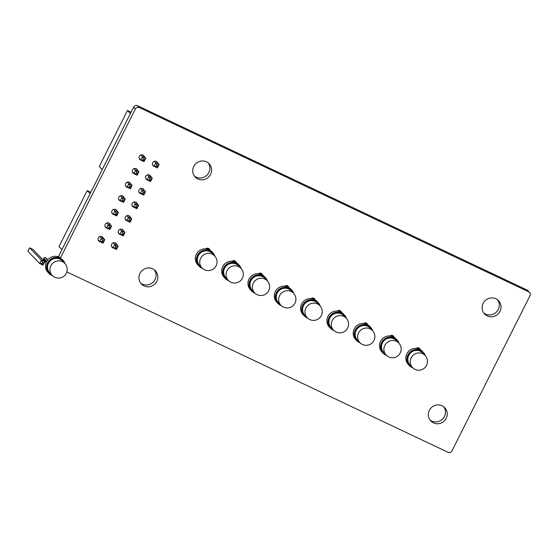 <?xml version="1.0" encoding="UTF-8"?>
<svg xmlns="http://www.w3.org/2000/svg" width="558" height="558" viewBox="0 0 558 558"><rect width="100%" height="100%" fill="white"/><g stroke="black" fill="none" stroke-linecap="round" stroke-linejoin="round"><path stroke-width="0.84" d="M60.48 257.866A9.619 9.27 136.2 0 0 46.558 261.758A9.619 9.27 136.2 0 0 48.03 272.402L49.09 273.504A9.619 9.27 136.2 0 0 51.734 275.401A9.619 9.27 136.2 0 0 52.473 275.715L49.09 273.504A9.619 9.27 136.2 0 1 47.618 262.86A9.619 9.27 136.2 0 1 60.341 258.284A9.619 9.27 136.2 0 1 62.984 260.188A9.619 9.27 136.2 0 1 65.049 263.662L62.984 260.188M64.777 263.362L62.384 260.872A8.719 8.405 136.2 0 0 48.462 263.292A8.719 8.405 136.2 0 0 49.795 272.932L52.187 275.429A8.719 8.719 0 0 0 65.558 274.494A8.719 8.719 0 0 0 64.777 263.362A8.719 8.405 136.2 0 0 50.855 265.789A8.719 8.405 136.2 0 0 52.187 275.429M47.848 259.812L46.23 258.124A1.2 1.158 136.2 0 0 45.895 257.887L45.372 257.636A1.2 1.158 136.2 0 0 43.782 258.208L43.51 258.745A1.2 1.158 136.2 0 0 43.698 260.077L46.168 262.651M29.623 247.822L41.411 260.119L44.773 261.709L32.992 249.412L29.623 247.822L27.9 251.239L39.688 263.543L41.411 260.119L42.478 262.267L41.829 263.55L39.688 263.543L43.05 265.134L44.773 261.709L43.74 262.867L42.478 262.267M41.829 263.55L43.092 264.15L43.74 262.867M43.092 264.15L43.05 265.134M446.191 418.312A9.619 9.27 -43.8 0 1 430.825 420.983A9.619 9.27 -43.8 0 1 429.353 410.339A9.619 9.27 -43.8 0 1 444.719 407.668A9.619 9.27 -43.8 0 1 446.191 418.312M430.016 420.007A9.619 9.27 136.2 0 0 444.44 416.484A9.619 9.27 136.2 0 0 443.777 406.817M499.996 311.322A9.619 9.27 -43.8 0 1 484.63 314.001A9.619 9.27 -43.8 0 1 483.158 303.357A9.619 9.27 -43.8 0 1 498.524 300.685A9.619 9.27 -43.8 0 1 499.996 311.322M483.821 313.024A9.619 9.27 136.2 0 0 498.252 309.502A9.619 9.27 136.2 0 0 497.59 299.834M156.798 281.365A9.619 9.27 -43.8 0 1 141.432 284.036A9.619 9.27 -43.8 0 1 139.96 273.399A9.619 9.27 -43.8 0 1 155.326 270.721A9.619 9.27 -43.8 0 1 156.798 281.365M140.623 283.066A9.619 9.27 136.2 0 0 155.047 279.544A9.619 9.27 136.2 0 0 154.385 269.877M210.603 174.382A9.619 9.27 -43.8 0 1 195.237 177.053A9.619 9.27 -43.8 0 1 193.766 166.41A9.619 9.27 -43.8 0 1 209.131 163.738A9.619 9.27 -43.8 0 1 210.603 174.382M194.428 176.077A9.619 9.27 136.2 0 0 208.859 172.555A9.619 9.27 136.2 0 0 208.19 162.887M100.022 241.705A2.748 2.651 -43.8 0 1 98.334 237.938A2.748 2.651 -43.8 0 1 103.328 238.21M208.085 249.014A2.441 2.358 136.2 0 0 208.078 248.233M205.881 248.819A2.441 2.358 -43.8 0 1 209.822 250.054M147.556 180.094A2.748 2.651 -43.8 0 1 145.868 176.328A2.748 2.651 -43.8 0 1 150.862 176.6M127.057 220.849A2.748 2.651 -43.8 0 1 125.369 217.09A2.748 2.651 -43.8 0 1 130.363 217.355M134.192 173.768A2.748 2.651 -43.8 0 1 132.504 170.002A2.748 2.651 -43.8 0 1 137.498 170.274M234.395 261.465A2.441 2.358 136.2 0 0 234.381 260.684M232.191 261.27A2.441 2.358 -43.8 0 1 236.132 262.504M106.857 228.117A2.748 2.651 -43.8 0 1 105.169 224.351A2.748 2.651 -43.8 0 1 110.163 224.623M287.014 286.366A2.441 2.358 136.2 0 0 287 285.584M284.81 286.17A2.441 2.358 -43.8 0 1 288.744 287.405M127.357 187.355A2.748 2.651 -43.8 0 1 125.669 183.589A2.748 2.651 -43.8 0 1 130.663 183.861M113.692 214.53A2.748 2.651 -43.8 0 1 112.005 210.764A2.748 2.651 -43.8 0 1 116.999 211.036M140.721 193.682A2.748 2.651 -43.8 0 1 139.033 189.915A2.748 2.651 -43.8 0 1 144.027 190.187M260.705 273.915A2.441 2.358 136.2 0 0 260.691 273.134M258.5 273.72A2.441 2.358 -43.8 0 1 262.434 274.954M113.386 248.024A2.748 2.651 -43.8 0 1 111.698 244.264A2.748 2.651 -43.8 0 1 116.692 244.53M365.936 323.71A2.441 2.358 136.2 0 0 365.929 322.929M363.732 323.514A2.441 2.358 -43.8 0 1 367.673 324.756M154.392 166.507A2.748 2.651 -43.8 0 1 152.704 162.741A2.748 2.651 -43.8 0 1 157.698 163.013M120.521 200.943A2.748 2.651 -43.8 0 1 118.84 197.176A2.748 2.651 -43.8 0 1 123.827 197.448M141.021 160.181A2.748 2.651 -43.8 0 1 139.34 156.414A2.748 2.651 -43.8 0 1 144.334 156.686M339.634 311.259A2.441 2.358 136.2 0 0 339.62 310.478M337.43 311.064A2.441 2.358 -43.8 0 1 341.363 312.306M120.221 234.437A2.748 2.651 -43.8 0 1 118.533 230.677A2.748 2.651 -43.8 0 1 123.527 230.942M392.246 336.16A2.441 2.358 136.2 0 0 392.232 335.379M390.042 335.965A2.441 2.358 -43.8 0 1 393.983 337.199M133.885 207.269A2.748 2.651 -43.8 0 1 132.204 203.503A2.748 2.651 -43.8 0 1 137.198 203.768M313.324 298.809A2.441 2.358 136.2 0 0 313.31 298.028M311.12 298.621A2.441 2.358 -43.8 0 1 315.054 299.855M418.556 348.611A2.441 2.358 136.2 0 0 418.542 347.829M416.352 348.415A2.441 2.358 -43.8 0 1 420.286 349.65M66.834 271.906L448.227 452.371A3.006 2.895 136.2 0 0 451.973 450.843L530.1 295.482A3.006 2.895 136.2 0 0 529.535 292.392L527.784 290.572A3.006 2.895 136.2 0 0 526.961 289.979L137.359 105.629A3.006 2.895 136.2 0 0 133.62 107.157L58.353 256.806M137.359 105.629L139.109 107.45A3.006 2.895 136.2 0 0 135.364 108.977L60.285 258.256M137.596 105.727L139.109 107.45M529.535 292.392A3.006 2.895 136.2 0 0 528.705 291.799L139.34 107.548M316.972 301.369A9.619 9.27 136.2 0 0 314.328 299.472A9.619 9.27 136.2 0 0 302.492 302.603A9.619 9.27 136.2 0 0 303.078 314.684L304.138 315.786A9.619 9.27 136.2 0 0 306.781 317.69A9.619 9.27 136.2 0 0 307.521 318.004L304.138 315.786A9.619 9.27 136.2 0 1 302.666 305.149A9.619 9.27 136.2 0 1 315.389 300.574A9.619 9.27 136.2 0 1 318.032 302.471A9.619 9.27 136.2 0 1 320.097 305.951L316.972 301.369M319.825 305.651L317.432 303.154A8.719 8.405 136.2 0 0 304.312 304.277A8.719 8.405 136.2 0 0 304.842 315.221L307.235 317.718A8.719 8.719 0 0 0 321.317 315.598A8.719 8.719 0 0 0 319.825 305.651A8.719 8.405 136.2 0 0 305.903 308.072A8.719 8.405 136.2 0 0 307.235 317.718M290.662 288.925A9.619 9.27 136.2 0 0 288.026 287.021A9.619 9.27 136.2 0 0 276.182 290.153A9.619 9.27 136.2 0 0 276.768 302.234L277.828 303.336A9.619 9.27 136.2 0 0 280.472 305.24A9.619 9.27 136.2 0 0 281.211 305.554L277.828 303.336A9.619 9.27 136.2 0 1 276.356 292.699A9.619 9.27 136.2 0 1 289.079 288.123A9.619 9.27 136.2 0 1 291.722 290.027A9.619 9.27 136.2 0 1 293.787 293.501L290.662 288.925M293.515 293.201L291.123 290.704A8.719 8.405 136.2 0 0 278.003 291.827A8.719 8.405 136.2 0 0 278.533 302.771L280.925 305.268A8.719 8.719 0 0 0 295.008 303.154A8.719 8.719 0 0 0 293.515 293.201A8.719 8.405 136.2 0 0 279.593 295.621A8.719 8.405 136.2 0 0 280.925 305.268M264.359 276.475A9.619 9.27 136.2 0 0 261.716 274.571A9.619 9.27 136.2 0 0 249.879 277.71A9.619 9.27 136.2 0 0 250.465 289.783L251.519 290.885A9.619 9.27 136.2 0 0 254.162 292.79A9.619 9.27 136.2 0 0 254.901 293.103L251.519 290.885A9.619 9.27 136.2 0 1 250.047 280.249A9.619 9.27 136.2 0 1 262.769 275.673A9.619 9.27 136.2 0 1 265.413 277.577A9.619 9.27 136.2 0 1 267.477 281.051L264.359 276.475M267.205 280.751L264.82 278.261A8.719 8.405 136.2 0 0 251.693 279.377A8.719 8.405 136.2 0 0 252.223 290.32L254.615 292.817A8.719 8.719 0 0 0 268.698 290.704A8.719 8.719 0 0 0 267.205 280.751A8.719 8.405 136.2 0 0 253.283 283.171A8.719 8.405 136.2 0 0 254.615 292.817M238.05 264.025A9.619 9.27 136.2 0 0 235.406 262.12A9.619 9.27 136.2 0 0 223.57 265.259A9.619 9.27 136.2 0 0 224.156 277.34L225.209 278.442A9.619 9.27 136.2 0 0 227.852 280.339A9.619 9.27 136.2 0 0 228.592 280.653L225.209 278.442A9.619 9.27 136.2 0 1 223.737 267.798A9.619 9.27 136.2 0 1 236.459 263.223A9.619 9.27 136.2 0 1 239.103 265.127A9.619 9.27 136.2 0 1 241.168 268.6L238.05 264.025M240.896 268.3L238.51 265.81A8.719 8.405 136.2 0 0 225.383 266.926A8.719 8.405 136.2 0 0 225.92 277.87L228.306 280.367A8.719 8.719 0 0 0 242.395 278.254A8.719 8.719 0 0 0 240.896 268.3A8.719 8.405 136.2 0 0 226.973 270.728A8.719 8.405 136.2 0 0 228.306 280.367M211.74 251.574A9.619 9.27 136.2 0 0 209.097 249.67A9.619 9.27 136.2 0 0 197.26 252.809A9.619 9.27 136.2 0 0 197.846 264.89L198.899 265.992A9.619 9.27 136.2 0 0 201.543 267.889A9.619 9.27 136.2 0 0 202.282 268.203L198.899 265.992A9.619 9.27 136.2 0 1 197.427 255.348A9.619 9.27 136.2 0 1 210.15 250.772A9.619 9.27 136.2 0 1 212.793 252.676A9.619 9.27 136.2 0 1 214.865 256.15L211.74 251.574M214.593 255.85L212.2 253.36A8.719 8.405 136.2 0 0 199.073 254.476A8.719 8.405 136.2 0 0 199.611 265.427L201.996 267.917A8.719 8.719 0 0 0 216.086 265.803A8.719 8.719 0 0 0 214.593 255.85A8.719 8.405 136.2 0 0 200.664 258.277A8.719 8.405 136.2 0 0 201.996 267.917M343.282 313.819A9.619 9.27 136.2 0 0 340.638 311.922A9.619 9.27 136.2 0 0 328.801 315.054A9.619 9.27 136.2 0 0 329.387 327.134L330.448 328.237A9.619 9.27 136.2 0 0 333.084 330.141A9.619 9.27 136.2 0 0 333.83 330.448L330.448 328.237A9.619 9.27 136.2 0 1 328.976 317.6A9.619 9.27 136.2 0 1 341.698 313.024A9.619 9.27 136.2 0 1 344.335 314.921A9.619 9.27 136.2 0 1 346.406 318.395L343.282 313.819M346.134 318.102L343.742 315.605A8.719 8.405 136.2 0 0 330.622 316.721A8.719 8.405 136.2 0 0 331.152 327.672L333.544 330.169A8.719 8.719 0 0 0 347.627 328.048A8.719 8.719 0 0 0 346.134 318.102A8.719 8.405 136.2 0 0 332.205 320.522A8.719 8.405 136.2 0 0 333.544 330.169M360.14 342.905L356.75 340.687A9.619 9.27 136.2 0 1 355.279 330.043A9.619 9.27 136.2 0 1 368.001 325.474A9.619 9.27 136.2 0 1 370.645 327.372L372.716 330.852A9.619 9.27 136.2 0 0 370.645 327.372L369.591 326.27A9.619 9.27 136.2 0 0 366.948 324.372A9.619 9.27 136.2 0 0 355.111 327.504A9.619 9.27 136.2 0 0 355.697 339.585L356.75 340.687A9.619 9.27 136.2 0 0 359.394 342.591A9.619 9.27 136.2 0 0 360.133 342.898M372.444 330.552L370.052 328.055A8.719 8.405 136.2 0 0 356.925 329.171A8.719 8.405 136.2 0 0 357.462 340.122L359.847 342.612A8.719 8.719 0 0 0 373.937 340.499A8.719 8.719 0 0 0 372.444 330.552A8.719 8.405 136.2 0 0 358.515 332.973A8.719 8.405 136.2 0 0 359.847 342.612M399.026 343.303L395.901 338.72A9.619 9.27 136.2 0 0 393.257 336.816A9.619 9.27 136.2 0 0 381.421 339.955A9.619 9.27 136.2 0 0 382.007 352.035L383.06 353.137A9.619 9.27 136.2 0 0 385.704 355.041A9.619 9.27 136.2 0 0 386.443 355.348L383.06 353.137A9.619 9.27 136.2 0 1 381.588 342.493A9.619 9.27 136.2 0 1 394.311 337.918A9.619 9.27 136.2 0 1 396.954 339.822A9.619 9.27 136.2 0 1 399.019 343.296M398.747 343.003L396.361 340.506A8.719 8.405 136.2 0 0 383.234 341.622A8.719 8.405 136.2 0 0 383.771 352.572L386.157 355.062A8.719 8.719 0 0 0 400.246 352.949A8.719 8.719 0 0 0 398.747 343.003A8.719 8.405 136.2 0 0 384.825 345.423A8.719 8.405 136.2 0 0 386.157 355.062M422.211 351.17A9.619 9.27 136.2 0 0 419.567 349.266A9.619 9.27 136.2 0 0 407.731 352.405A9.619 9.27 136.2 0 0 408.316 364.486L409.37 365.588A9.619 9.27 136.2 0 0 412.013 367.485A9.619 9.27 136.2 0 0 412.753 367.799L409.37 365.588A9.619 9.27 136.2 0 1 407.898 354.944A9.619 9.27 136.2 0 1 420.62 350.368A9.619 9.27 136.2 0 1 423.264 352.272A9.619 9.27 136.2 0 1 425.329 355.746L422.211 351.17M425.056 355.446L422.671 352.956A8.719 8.405 136.2 0 0 409.544 354.072A8.719 8.405 136.2 0 0 410.074 365.023L412.467 367.513A8.719 8.719 0 0 0 426.549 365.399A8.719 8.719 0 0 0 425.056 355.446A8.719 8.405 136.2 0 0 411.134 357.873A8.719 8.405 136.2 0 0 412.467 367.513M116.455 248.47L116.413 249.461L113.044 247.864L114.767 244.439L115.841 246.587L115.192 247.871L116.455 248.47L117.103 247.187L115.841 246.587M113.26 242.869L114.767 244.439L118.136 246.036L116.413 249.461M115.088 242.856L118.136 246.036L117.103 247.187M111.516 246.273L113.044 247.864L115.192 247.871M103.091 242.144L103.049 243.135L99.68 241.537L101.403 238.12L102.47 240.268L101.828 241.551L103.091 242.144L103.732 240.861L102.47 240.268M99.896 236.55L101.403 238.12L104.771 239.71L103.049 243.135M101.723 236.529L104.771 239.71L103.732 240.861M98.152 239.947L99.68 241.537L101.828 241.551M109.926 228.557L109.884 229.547L106.515 227.95L108.238 224.532L109.305 226.681L108.664 227.964L109.926 228.557L110.568 227.273L109.305 226.681M106.731 222.963L108.238 224.532L111.607 226.123L109.884 229.547M108.552 222.942L111.607 226.123L110.568 227.273M104.988 226.36L106.515 227.95L108.664 227.964M116.755 214.969L116.713 215.96L113.351 214.37L115.067 210.945L116.141 213.093L115.492 214.377L116.755 214.969L117.403 213.686L116.141 213.093M113.567 209.376L115.067 210.945L118.436 212.535L116.713 215.96M115.387 209.355L118.436 212.535L117.403 213.686M111.823 212.772L113.351 214.37L115.492 214.377M123.29 234.883L123.248 235.874L119.879 234.276L121.602 230.852L122.669 233L122.028 234.283L123.29 234.883L123.932 233.6L122.669 233M120.096 229.282L121.602 230.852L124.971 232.449L123.248 235.874M121.916 229.268L124.971 232.449L123.932 233.6M118.352 232.686L119.879 234.276L122.028 234.283M130.119 221.296L130.077 222.286L126.715 220.689L128.438 217.264L129.505 219.413L128.856 220.696L130.119 221.296L130.767 220.012L129.505 219.413M126.931 215.695L128.438 217.264L131.8 218.862L130.077 222.286M128.752 215.681L131.8 218.862L130.767 220.012M125.187 219.099L126.715 220.689L128.856 220.696M123.59 201.382L123.548 202.373L120.179 200.782L121.902 197.358L122.976 199.506L122.328 200.789L123.59 201.382L124.239 200.099L122.976 199.506M120.395 195.788L121.902 197.358L125.271 198.948L123.548 202.373M122.223 195.767L125.271 198.948L124.239 200.099M118.652 199.185L120.179 200.782L122.328 200.789M136.954 207.709L136.912 208.699L133.543 207.102L135.266 203.677L136.34 205.825L135.692 207.116L136.954 207.709L137.603 206.425L136.34 205.825M133.767 202.108L135.266 203.677L138.635 205.274L136.912 208.699M135.587 202.094L138.635 205.274L137.603 206.425M132.016 205.511L133.543 207.102L135.692 207.116M130.426 187.802L130.384 188.785L127.015 187.195L128.738 183.77L129.805 185.919L129.163 187.202L130.426 187.802L131.067 186.511L129.805 185.919M127.231 182.201L128.738 183.77L132.107 185.361L130.384 188.785M129.058 182.18L132.107 185.361L131.067 186.511M125.487 185.598L127.015 187.195L129.163 187.202M143.79 194.121L143.748 195.112L140.379 193.514L142.102 190.097L143.169 192.238L142.527 193.528L143.79 194.121L144.431 192.838L143.169 192.238M140.595 188.52L142.102 190.097L145.471 191.687L143.748 195.112M142.423 188.506L145.471 191.687L144.431 192.838M138.851 191.924L140.379 193.514L142.527 193.528M137.254 174.215L137.219 175.198L133.85 173.608L135.573 170.183L136.64 172.331L135.992 173.615L137.254 174.215L137.903 172.931L136.64 172.331M134.066 168.614L135.573 170.183L138.935 171.773L137.219 175.198M135.887 168.593L138.935 171.773L137.903 172.931M132.323 172.01L133.85 173.608L135.992 173.615M144.09 160.627L144.048 161.611L140.679 160.02L142.402 156.596L143.476 158.744L142.827 160.027L144.09 160.627L144.738 159.344L143.476 158.744M140.902 155.026L142.402 156.596L145.771 158.186L144.048 161.611M142.722 155.005L145.771 158.186L144.738 159.344M139.151 158.423L140.679 160.02L142.827 160.027M150.625 180.534L150.583 181.524L147.214 179.927L148.937 176.509L150.004 178.658L149.363 179.941L150.625 180.534L151.267 179.251L150.004 178.658M147.431 174.94L148.937 176.509L152.299 178.1L150.583 181.524M149.251 174.919L152.299 178.1L151.267 179.251M145.687 178.337L147.214 179.927L149.363 179.941M157.454 166.947L157.412 167.937L154.05 166.34L155.766 162.922L156.84 165.07L156.191 166.354L157.454 166.947L158.102 165.663L156.84 165.07M154.266 161.353L155.766 162.922L159.135 164.512L157.412 167.937M156.087 161.332L159.135 164.512L158.102 165.663M152.522 164.749L154.05 166.34L156.191 166.354M102.219 169.583L99.282 166.514L127.447 110.505L130.391 113.574M90.117 193.654L87.174 190.585L90.787 192.315M61.945 249.656L59.008 246.594L87.174 190.585M127.447 110.505L131.067 112.221M51.992 275.227A9.319 8.984 -43.8 0 1 47.932 263.041A9.319 8.984 -43.8 0 1 64.582 263.16M46.502 261.869L43.51 258.745M43.782 258.208L46.781 261.339M47.667 260.035L45.372 257.636M45.895 257.887L47.8 259.868M133.62 107.157L135.364 108.977M526.961 289.979L528.705 291.799M307.039 317.516A9.319 8.984 -43.8 0 1 311.545 300.044A9.319 8.984 -43.8 0 1 319.629 305.449M312.438 297.993L313.533 299.137M313.108 298.997L312.194 298.042M280.73 305.066A9.319 8.984 -43.8 0 1 285.236 287.593A9.319 8.984 -43.8 0 1 293.32 292.999M286.128 285.55L287.224 286.686M286.798 286.547L285.884 285.591M254.42 292.615A9.319 8.984 -43.8 0 1 258.926 275.143A9.319 8.984 -43.8 0 1 267.01 280.548M259.819 273.099L260.914 274.236M260.488 274.097L259.575 273.141M228.11 280.165A9.319 8.984 -43.8 0 1 232.616 262.692A9.319 8.984 -43.8 0 1 240.707 268.098M233.509 260.649L234.604 261.786M234.179 261.646L233.272 260.698M201.808 267.714A9.319 8.984 -43.8 0 1 206.307 250.242A9.319 8.984 -43.8 0 1 214.398 255.648M207.206 248.198L208.294 249.335M207.876 249.196L206.962 248.247M333.349 329.959A9.319 8.984 -43.8 0 1 337.848 312.494A9.319 8.984 -43.8 0 1 345.939 317.9M338.748 310.443L339.836 311.587M339.417 311.448L338.504 310.492M359.659 342.41A9.319 8.984 -43.8 0 1 364.158 324.944A9.319 8.984 -43.8 0 1 372.249 330.35M365.058 322.894L366.146 324.038M365.727 323.898L364.813 322.942M385.962 354.86A9.319 8.984 -43.8 0 1 390.467 337.395A9.319 8.984 -43.8 0 1 398.558 342.793M391.36 335.344L392.455 336.488M392.03 336.341L391.123 335.393M412.271 367.31A9.319 8.984 -43.8 0 1 416.777 349.845A9.319 8.984 -43.8 0 1 424.861 355.244M417.67 347.794L418.765 348.938M418.34 348.792L417.426 347.843M312.529 297.986L313.687 299.193M286.219 285.536L287.384 286.749M259.909 273.085L261.074 274.299M233.6 260.635L234.765 261.848M207.297 248.184L208.455 249.398M338.839 310.436L339.996 311.643M365.148 322.887L366.306 324.093M391.451 335.337L392.616 336.544M417.761 347.78L418.925 348.994"/></g></svg>
